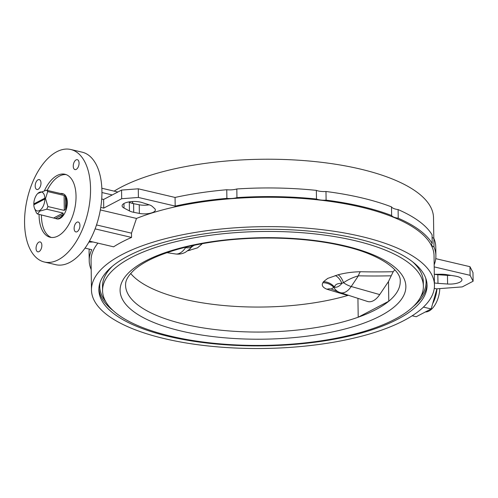 <?xml version="1.0" encoding="UTF-8"?>
<svg xmlns="http://www.w3.org/2000/svg" width="498" height="498" viewBox="0 0 498 498"><rect width="100%" height="100%" fill="white"/><g stroke="black" fill="none" stroke-linecap="round" stroke-linejoin="round"><path stroke-width="0.75" d="M348.469 295.289L347.747 295.476A137.348 48.773 -0.8 0 1 184.142 299.261A137.348 48.773 -0.8 0 1 130.669 273.47M379.706 294.586A22.342 12.008 103.2 0 1 373.369 300.724A22.342 12.008 103.2 0 1 367.456 301.446L340.265 292.631A19.976 10.738 103.2 0 0 345.556 291.984A19.976 10.738 103.2 0 0 351.221 286.506L379.706 294.586L388.502 281.507L393.19 271.715A137.348 48.773 -0.8 0 0 394.808 269.785M190.497 248.328L191.892 245.763M390.905 275.811A611.725 443.967 -20.3 0 1 358.404 275.817C352.752 277.473 347.797 279.77 343.533 282.702L341.914 283.318C337.314 283.318 334.855 284.601 334.544 287.165L334.058 287.657C331.761 288.155 331.22 288.734 332.446 289.394M56.193 218.734A12.942 6.96 -76.8 0 0 59.318 218.23A12.942 6.96 -76.8 0 0 63.103 214.514L55.49 218.491A12.942 6.96 -76.8 0 0 56.193 218.734L56.953 218.908A12.942 6.96 -76.8 0 0 60.077 218.41A12.942 6.96 -76.8 0 0 67.162 205.145A12.942 6.96 -76.8 0 0 62.866 193.71L62.113 193.529A12.942 6.96 -76.8 0 0 60.47 193.498M55.49 218.491L37.562 213.997A12.942 6.96 103.2 0 1 36.298 212.621L34.393 208.002A9.711 5.217 -76.8 0 0 39.467 210.554A9.711 5.217 -76.8 0 0 44.882 199.013L45.53 198.534L47.908 206.552A12.942 6.96 103.2 0 1 46.7 209.216L39.852 211.077L37.562 213.997M439.784 288.603A19.416 10.439 103.2 0 1 428.971 311.051A19.416 10.439 103.2 0 1 425.373 311.947M325.978 191.493L326.103 200.14A10.632 3.779 -0.8 0 1 318.378 199.605A10.632 3.779 -0.8 0 1 316.479 199.026L316.355 190.379A10.632 3.779 -0.8 0 0 318.259 190.958A10.632 3.779 -0.8 0 0 325.978 191.493A173.36 61.559 -0.8 0 1 361.399 197.799A173.36 61.559 -0.8 0 1 391.503 206.882L391.627 215.522A10.632 3.779 -0.8 0 0 395.978 217.819A10.632 3.779 -0.8 0 0 398.226 218.217A173.36 61.559 -0.8 0 1 432.189 243.454L432.065 234.813A173.36 61.559 -0.8 0 0 398.107 209.577L398.226 218.217M398.107 209.577A10.632 3.779 -0.8 0 1 395.854 209.179A10.632 3.779 -0.8 0 1 391.503 206.882M434.306 274.305A10.632 3.779 -0.8 0 1 434.393 274.305L440.929 274.236A12.942 4.594 -0.8 0 1 446.681 274.659L455.489 276.129A11.74 4.171 -0.8 0 1 456.909 276.415A11.74 4.171 -0.8 0 1 461.945 279.758A11.74 4.171 -0.8 0 1 447.59 284.016L437.972 283.356A12.942 4.594 -0.8 0 1 434.424 282.908M124.027 208.046A11.74 4.171 -0.8 0 1 122.11 205.805A11.74 4.171 -0.8 0 1 128.384 202.02A11.74 4.171 -0.8 0 1 140.554 202.138A11.74 4.171 -0.8 0 1 141.837 202.487L149.07 204.784A12.942 4.594 -0.8 0 1 152.369 206.489L154.679 208.631A10.632 3.779 -0.8 0 1 155.37 209.938A10.632 3.779 -0.8 0 1 150.047 213.293A10.632 3.779 -0.8 0 1 139.365 213.412L133.725 212.31A12.942 4.594 -0.8 0 1 129.436 210.915L124.027 208.046L123.965 203.514M39.081 214.358A32.358 17.393 -76.8 0 0 50.161 237.26A32.358 17.393 -76.8 0 0 57.98 236.002A32.358 17.393 -76.8 0 0 75.69 202.848A32.358 17.393 -76.8 0 0 64.952 174.25A32.358 17.393 -76.8 0 0 57.133 175.508A32.358 17.393 -76.8 0 0 44.49 190.56M66.116 174.605A32.358 17.393 -76.8 0 0 59.486 176.062A32.358 17.393 -76.8 0 0 47.192 190.385M77.097 231.719A5.086 2.733 -76.8 0 0 79.879 226.509A5.086 2.733 -76.8 0 0 78.192 222.021A5.086 2.733 -76.8 0 0 76.96 222.214A5.086 2.733 -76.8 0 0 74.177 227.424A5.086 2.733 -76.8 0 0 75.864 231.919A5.086 2.733 -76.8 0 0 77.097 231.719M76.225 169.388A5.086 2.733 -76.8 0 0 79.008 164.178A5.086 2.733 -76.8 0 0 77.321 159.684A5.086 2.733 -76.8 0 0 76.088 159.883A5.086 2.733 -76.8 0 0 73.306 165.093A5.086 2.733 -76.8 0 0 74.993 169.588A5.086 2.733 -76.8 0 0 76.225 169.388M38.153 189.296A5.086 2.733 -76.8 0 0 40.936 184.086A5.086 2.733 -76.8 0 0 39.249 179.591A5.086 2.733 -76.8 0 0 38.022 179.79A5.086 2.733 -76.8 0 0 35.24 185.001A5.086 2.733 -76.8 0 0 36.927 189.495A5.086 2.733 -76.8 0 0 38.153 189.296M39.025 251.627A5.086 2.733 -76.8 0 0 41.807 246.417A5.086 2.733 -76.8 0 0 40.12 241.928A5.086 2.733 -76.8 0 0 38.894 242.121A5.086 2.733 -76.8 0 0 36.111 247.332A5.086 2.733 -76.8 0 0 37.798 251.826A5.086 2.733 -76.8 0 0 39.025 251.627M44.347 262.01L55.732 264.687A57.787 31.063 -76.8 0 0 69.695 262.446A57.787 31.063 -76.8 0 0 101.318 203.234A57.787 31.063 -76.8 0 0 82.151 152.17L70.766 149.5A57.787 31.063 -76.8 0 0 56.803 151.741A57.787 31.063 -76.8 0 0 25.18 210.953A57.787 31.063 -76.8 0 0 44.347 262.01A57.787 31.063 -76.8 0 0 58.31 259.769A57.787 31.063 -76.8 0 0 89.933 200.557A57.787 31.063 -76.8 0 0 70.766 149.5M356.655 238.586A164.116 58.278 -0.8 0 1 427.06 285.286A164.116 58.278 -0.8 0 1 339.331 338.235A164.116 58.278 -0.8 0 1 169.27 336.573A164.116 58.278 -0.8 0 1 98.865 289.867A164.116 58.278 -0.8 0 1 186.594 236.924A164.116 58.278 -0.8 0 1 356.655 238.586M171.393 336.331A160.418 56.965 -0.8 0 1 102.576 290.683A160.418 56.965 -0.8 0 1 188.325 238.928A160.418 56.965 -0.8 0 1 354.551 240.553A160.418 56.965 -0.8 0 1 423.375 286.201A160.418 56.965 -0.8 0 1 337.619 337.955A160.418 56.965 -0.8 0 1 171.393 336.331M102.576 290.683L102.513 286.362A160.418 56.965 -0.8 0 1 112.61 266.057M114.129 191.132A171.511 60.905 -0.8 0 1 359.936 168.965A171.511 60.905 -0.8 0 1 433.515 217.775L433.802 238.337M132.119 201.541L133.153 203.57M165.05 338.777A171.511 60.905 -0.8 0 1 91.47 289.973A171.511 60.905 -0.8 0 1 183.152 234.639A171.511 60.905 -0.8 0 1 360.876 236.376A171.511 60.905 -0.8 0 1 434.455 285.186A171.511 60.905 -0.8 0 1 342.773 340.514A171.511 60.905 -0.8 0 1 165.05 338.777M100.335 209.944L136.489 218.435A171.511 60.905 -0.8 0 1 360.465 206.994A171.511 60.905 -0.8 0 1 434.044 255.798L434.455 285.186M136.489 218.435L131.497 233.164L96.512 224.947M95.106 228.881L131.553 237.434L131.497 233.164M131.553 237.434A171.511 60.905 179.2 0 0 113.606 246.821L89.422 241.144M91.47 289.973L91.059 260.591A171.511 60.905 -0.8 0 1 97.925 243.136M326.103 200.14A173.36 61.559 -0.8 0 1 361.523 206.44A173.36 61.559 -0.8 0 1 391.627 215.522M388.502 281.507L388.776 301.228A137.348 48.773 -0.8 0 0 400.236 281.339C401.376 270.445 380.217 254.192 343.209 246C305.585 236.998 254.061 235.498 211.164 242.196C198.789 244.088 187.373 246.541 176.908 249.542C157.654 255.194 143.586 261.842 134.703 269.493C125.477 277.965 125.577 282.808 125.564 285.173A137.348 48.773 -0.8 0 0 184.49 324.26A137.348 48.773 -0.8 0 0 358.205 317.214A137.348 48.773 179.2 0 0 388.776 301.228L358.205 317.214L357.938 298.358M101.841 188.25L117.864 192.01M175.184 206.085A173.36 61.559 -0.8 0 1 226.883 198.378L226.758 189.738A173.36 61.559 -0.8 0 0 175.066 197.445L175.184 206.085L138.407 197.451L121.68 198.721L103.733 208.108L103.609 199.461L101.704 199.013M316.479 199.026A173.36 61.559 -0.8 0 0 236.948 197.613L236.83 188.972A173.36 61.559 -0.8 0 1 316.355 190.379M434.268 288.354L436.416 288.859L462.281 286.892L473.1 281.233L470.093 275.326L434.2 266.897M423.431 307.11L431.162 308.922L436.914 288.821M412.176 315.782L416.228 316.734L431.162 308.922M101.941 192.533L112.237 194.948M412.649 261.867A160.418 56.965 -0.8 0 1 423.312 281.88L423.375 286.201M41.434 214.912A32.358 17.393 -76.8 0 0 51.356 237.459M89.235 249.1A173.36 61.559 179.2 0 0 89.086 251.969L89.21 260.616A173.36 61.559 179.2 0 0 91.109 269.381A10.632 3.779 -0.8 0 1 91.178 269.412M85.034 248.11L91.788 249.697A173.36 61.559 179.2 0 0 89.21 260.616M92.97 241.972A10.632 3.779 -0.8 0 1 90.711 242.084L88.881 242.103M236.83 188.972A10.632 3.779 -0.8 0 1 226.758 189.738M433.876 238.368L433.995 247.008A173.36 61.559 -0.8 0 1 435.893 255.773L435.775 247.133A173.36 61.559 -0.8 0 0 433.876 238.368A10.632 3.779 -0.8 0 1 432.102 237.253M473.1 281.233L472.982 272.593L469.975 266.685L435.744 258.649M175.066 197.445L138.288 188.804L121.556 190.08L103.609 199.461M149.139 204.809A10.632 3.779 -0.8 0 1 139.241 204.771L133.601 203.663A12.942 4.594 -0.8 0 1 129.318 202.269L128.721 201.951M451.194 275.413A11.74 4.171 -0.8 0 1 447.465 275.375L437.848 274.709A12.942 4.594 -0.8 0 1 434.524 274.305M236.948 197.613A10.632 3.779 -0.8 0 1 226.883 198.378M100.764 207.411L103.733 208.108M435.893 255.773A173.36 61.559 -0.8 0 1 434.169 264.768M433.995 247.008A10.632 3.779 -0.8 0 1 431.635 244.686A10.632 3.779 -0.8 0 1 432.189 243.454M138.288 188.804L138.407 197.451M121.556 190.08L121.68 198.721M469.975 266.685L470.093 275.326M436.958 288.815A21.265 11.429 103.2 0 1 432.669 303.662M65.574 209.048A12.942 6.96 -76.8 0 0 65.4 196.586L65.574 209.048L64.304 210.399L64.093 195.434L47.702 191.581L45.53 198.534L33.814 204.809L44.882 199.013M33.814 204.809A9.711 5.217 -76.8 0 0 34.393 208.002M45.53 198.534L44.87 198.154L33.802 203.943L33.914 204.603M44.87 198.154A9.711 5.217 -76.8 0 0 37.811 193.436A9.711 5.217 -76.8 0 0 33.802 203.943M53.952 217.85L63.097 213.069L63.103 214.514M63.097 213.069L46.7 209.216M64.093 195.434L65.4 196.586M64.304 210.399L47.908 206.552M37.811 193.436L46.438 190.205A12.942 6.96 103.2 0 1 47.702 191.581M62.443 193.965L46.438 190.205M62.113 193.529A12.942 6.96 -76.8 0 1 62.81 193.772L62.829 194.052M322.847 282.764A13.869 13.054 21.3 0 1 334.058 287.657A13.869 11.647 -67.4 0 0 339.07 292.189L331.88 289.195A13.869 10.52 -73.2 0 0 326.943 289.238C322.735 287.489 321.366 285.329 322.847 282.764L323.47 281.7L327.715 278.401L338.111 274.778C345.17 272.91 352.603 271.896 360.415 271.734A604.821 438.956 159.7 0 0 393.19 271.715M335.235 275.543A13.869 7.165 73.6 0 1 341.914 283.318A15.948 8.572 -76.8 0 1 338.248 286.518A15.948 8.572 -76.8 0 1 334.544 287.165A13.869 12.693 37.9 0 0 323.47 281.7M360.415 271.734A13.869 4.569 91.3 0 0 358.404 275.817L351.221 286.506A13.869 6.723 -146.1 0 1 343.533 282.702A13.869 5.696 76.5 0 0 338.111 274.778M194.525 245.197A13.869 12.388 -146.8 0 0 190.815 247.842A15.948 8.572 103.2 0 1 189.452 249.342L185.399 252.274C182.318 253.874 179.05 254.441 175.589 253.968A19.976 10.738 -76.8 0 0 179.946 253.102A19.976 10.738 -76.8 0 0 185.617 247.618A13.869 6.723 -146.1 0 0 191.3 246.958A13.869 12.643 -162.8 0 1 192.869 245.551M200.115 244.082A13.869 12.388 -146.8 0 1 201.765 244.207L197.525 247.836L187.74 250.799M188.923 249.834A13.869 7.476 -102.5 0 1 189.999 250.357M347.747 295.476A604.821 22.503 -160.7 0 1 326.943 289.238M427.004 283.991A164.116 58.278 -0.8 0 1 413.278 306.507M425.684 278.058A163.188 57.949 -0.8 0 1 420.542 297.175M181.397 331.102A142.895 50.74 -0.8 0 1 145.671 260.902A142.895 50.74 -0.8 0 1 344.554 245.782A142.895 50.74 -0.8 0 1 380.279 315.987A142.895 50.74 -0.8 0 1 181.397 331.102M105.707 301.576A163.188 57.949 -0.8 0 1 100.036 282.603M113.233 310.696A164.116 58.278 -0.8 0 1 98.884 288.572M139.241 204.771L139.365 213.412M133.601 203.663L133.725 212.31M129.318 202.269L129.436 210.915M437.848 274.709L437.972 283.356M447.465 275.375L447.59 284.016M90.698 241.443L90.711 242.084M202.051 243.721L201.765 244.207M184.702 247.45L185.617 247.618L185.928 247.151M175.589 253.968L166.954 252.679M339.07 292.189L340.265 292.631M190.311 248.527L189.452 249.342"/></g></svg>
